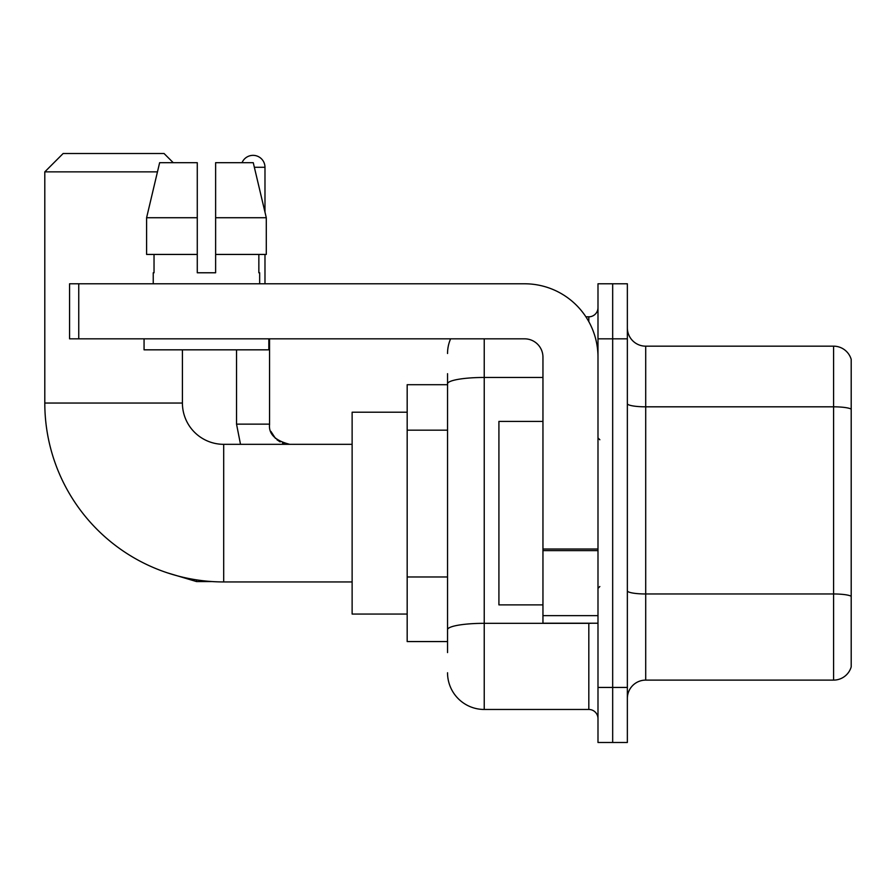 <?xml version="1.0" encoding="UTF-8"?>
<svg xmlns="http://www.w3.org/2000/svg" width="896" height="896" viewBox="0 0 896 896"><rect width="100%" height="100%" fill="white"/><g stroke="black" fill="none" stroke-linecap="round" stroke-linejoin="round"><path stroke-width="1.34" d="M447.541 652.579L447.541 383.835L447.541 384.698L407.176 384.698L407.176 641.57L447.541 641.57M597.99 687.445L597.99 742.493L612.674 742.493L612.674 687.445L612.674 742.493L627.357 742.493L627.357 687.445L612.674 687.445L612.674 338.834L612.674 687.445L597.99 687.445L597.99 338.834L612.674 338.834L612.674 283.786L612.674 338.834L627.357 338.834L627.357 687.445M627.357 338.834L627.357 283.786L597.99 283.786L597.99 338.834M484.232 338.834L484.232 709.464L588.818 709.464L588.818 623.224M585.894 316.814L588.818 316.814A9.173 9.173 0 0 0 597.99 307.642M447.541 636.07L447.541 629.698A36.691 6.373 180 0 1 484.232 623.325L588.818 623.325A9.173 1.59 0 0 0 592.01 623.224M542.954 377.462L484.232 377.462A36.691 6.373 180 0 0 447.541 383.835L447.541 373.688M597.99 718.637A9.173 9.173 0 0 0 588.818 709.464M447.541 353.506A36.691 36.691 0 0 1 450.61 338.834M484.232 709.464A36.691 36.691 0 0 1 447.541 672.762M627.357 698.454A18.346 18.346 0 0 1 645.702 680.109L833.582 680.109L833.582 346.17L645.702 346.17A18.346 18.346 0 0 1 627.357 327.824A18.346 18.346 0 0 0 645.702 346.17L645.702 680.109M851.2 359.374A18.346 18.346 0 0 0 833.582 346.17A18.346 18.346 0 0 1 851.2 359.374L851.2 666.893A18.346 18.346 0 0 1 833.582 680.109M851.2 409.36L851.2 596.266A18.346 3.181 180 0 0 833.582 593.97L645.702 593.97A18.346 3.181 -0 0 1 627.357 590.778M215.622 272.776L197.277 272.776L215.622 272.776L197.277 272.776L215.622 272.776L215.622 162.691L253.266 162.691L266.291 217.728L266.291 254.43L215.622 254.43M242.043 162.691A11.928 11.928 0 0 1 264.981 167.272L264.981 212.139L266.291 217.728L215.622 217.728M352.128 581.941L223.698 581.941A178.898 178.898 0 0 1 44.8 403.043L44.8 171.864L63.146 153.507L164.058 153.507L173.242 162.691M223.698 581.941L223.698 444.326A41.283 41.283 0 0 1 182.414 403.043L182.414 349.832M157.45 171.864L44.8 171.864M407.176 412.216L352.128 412.216L352.128 614.051L407.176 614.051M264.981 254.43L264.981 283.786M597.99 623.224L542.954 623.224L542.954 549.024L597.99 549.024M597.99 357.179A73.394 73.394 0 0 0 524.608 283.786L78.747 283.786L78.747 338.834L524.608 338.834A18.346 18.346 0 0 1 542.954 357.179L542.954 549.024M78.747 338.834L69.574 338.834L69.574 283.786L78.747 283.786M197.277 217.728L197.277 254.43L197.277 217.728L146.597 217.728L159.634 162.691L197.277 162.691L197.277 272.776M153.238 272.776L154.034 272.776L153.238 272.776L153.238 283.786M259.661 272.776L258.854 272.776L259.661 272.776L259.661 283.786M258.854 254.43L258.854 272.776M154.034 272.776L154.034 254.43M144.066 338.834L144.066 349.832L268.834 349.832L268.834 338.834M197.277 254.43L146.597 254.43L146.597 217.728L159.634 162.691M266.291 217.728L253.266 162.691M542.954 421.4L498.915 421.4L498.915 604.878L542.954 604.878M447.541 430.181L407.176 430.181M447.541 576.968L407.176 576.968M588.818 321.642L588.818 316.814M851.2 409.114A18.346 3.181 180 0 0 833.582 406.818L645.702 406.818A18.346 3.181 0 0 1 627.357 403.626M44.8 403.043L182.414 403.043M167.294 572.824L196.538 581.571L167.294 572.824L196.538 581.571L167.294 572.824L196.538 581.571L167.294 572.824L196.538 581.571L167.294 572.824L196.538 581.571L167.294 572.824L196.538 581.571L196.538 579.869M240.509 444.326L236.533 424.144L240.509 444.326L236.533 424.144L240.509 444.326L236.533 424.144L240.509 444.326L236.533 424.144L240.509 444.326L236.533 424.144L240.509 444.326L236.533 424.144L269.528 424.144M254.352 167.272L264.981 167.272M597.99 550.626L542.954 550.626M542.954 615.642L597.99 615.642M352.128 444.326L223.698 444.326M212.24 581.571L196.538 581.571M269.573 424.816L269.562 424.144C268.453 433.933 275.184 440.664 289.744 444.326C275.184 440.664 268.453 433.933 269.562 424.144C268.453 433.933 275.184 440.664 289.744 444.326C275.184 440.664 268.453 433.933 269.562 424.144C268.453 433.933 275.184 440.664 289.744 444.326C275.184 440.664 268.453 433.933 269.562 424.144C268.453 433.933 275.184 440.664 289.744 444.326C275.184 440.664 268.453 433.933 269.562 424.144C268.453 433.933 275.184 440.664 289.744 444.326L282.475 442.971M270.917 431.413L275.498 438.446M276.965 439.768L280.168 441.907M289.744 444.326C275.184 440.664 268.453 433.933 269.562 424.144L269.562 338.834M236.533 424.144L236.533 349.832M599.827 439.746L597.99 437.909M599.827 586.533L597.99 588.358"/></g></svg>
